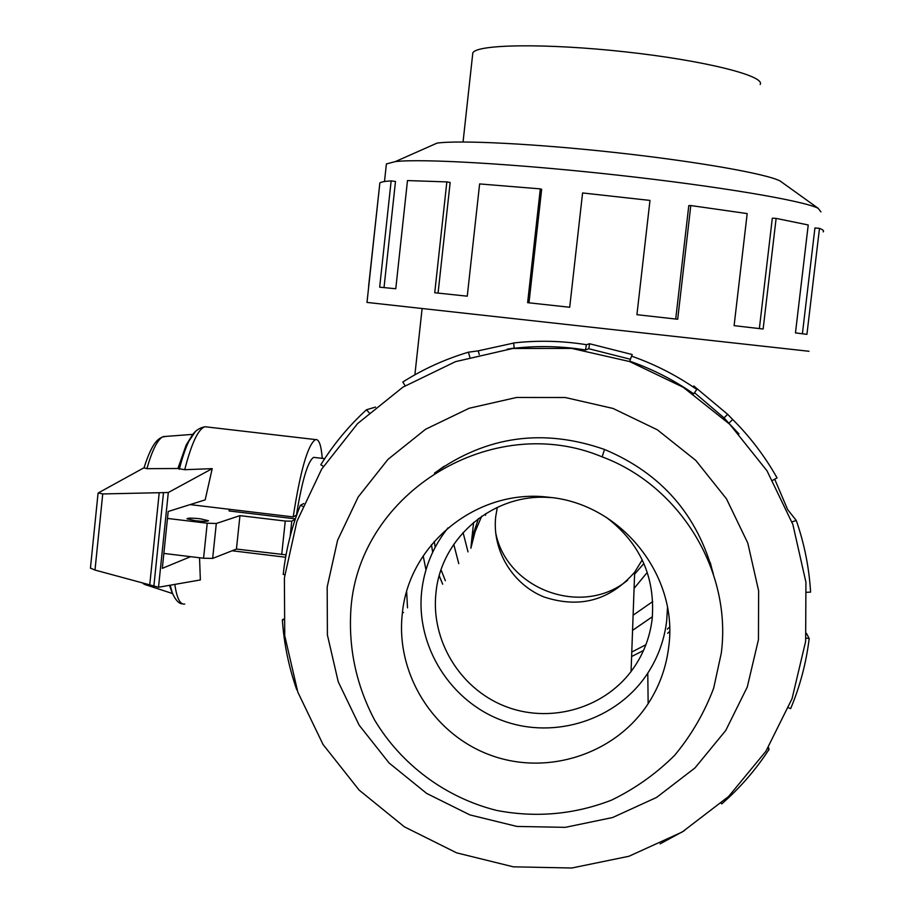 <?xml version="1.0" encoding="UTF-8"?>
<svg xmlns="http://www.w3.org/2000/svg" width="914" height="914" viewBox="0 0 914 914"><rect width="100%" height="100%" fill="white"/><g stroke="black" fill="none" stroke-linecap="round" stroke-linejoin="round"><path stroke-width="1.37" d="M402.526 611.877L403.485 612.586M407.507 607.833L406.661 591.792M423.193 555.883L425.958 569.822M642.245 559.882L634.67 572.164C610.026 600.429 579.83 608.713 544.07 597.002C512.423 584.343 491.915 550.182 495.731 516.524L497.319 507.35M481.667 516.284L475.086 531.754L470.881 548.217L471.864 538.369L478.433 518.592M551.839 497.639L547.086 497.353C491.995 494.325 440.925 538.506 435.978 592.718C430.7 639.891 459.456 687.842 503.843 705.802C548.149 723.945 602.269 709.527 631.071 671.493C642.771 655.921 649.797 638.44 652.162 619.029C655.418 576.94 640.097 543.03 606.188 517.278M712.406 571.239L710.212 562.521M444.135 466.266L437.006 471.544M721.283 653.179C732.068 571.159 680.279 485.928 602.143 456.863C492.497 410.843 359.796 492.178 351.01 607.741C348.154 647.283 356.003 684.677 374.557 719.946C401.383 764.778 445.712 797.694 496.588 810.41C535.901 817.973 574.198 814.545 611.477 800.15C635.036 788.713 656.103 773.758 674.681 755.295C691.418 735.119 704.408 712.737 713.674 688.139L721.283 653.179M448.02 527.869C433.225 546.389 424.462 567.434 421.72 590.981C415.55 645.912 450.248 701.552 502.643 720.643C554.924 740.009 617.464 719.798 647.775 673.15C658.103 657.2 664.409 639.743 666.683 620.8L667.494 607.719M668.74 646.735C666.26 667.346 659.394 686.323 648.152 703.666C615.156 754.37 547.12 776.226 490.281 755.09C433.316 734.25 395.602 673.732 402.274 614.037C408.432 543.887 477.565 488.133 548.594 497.239C620.789 503.454 678.645 575.272 668.74 646.735M652.402 616.71L632.557 630.374L652.39 616.744M453.755 544.378L458.771 563.652L453.778 544.344M652.745 601.549L633.105 615.213M468.002 551.885L463.067 532.542M431.477 544.641L432.688 552.227M439.246 575.774L442.684 584.172M667.666 633.242L669.619 631.483M669.551 627.107L667.346 629.106M645.901 644.736L631.78 652.048M445.381 580.733L441.062 569.89M435.167 547.28L434.276 541.351M485.54 515.313L485.745 513.611M713.377 574.118C697.531 514.868 661.256 473.326 604.565 449.482C543.236 428.072 486.545 435.955 434.481 473.132M712.543 571.627L710.681 564.064M442.822 467.145L436.675 471.75M284.403 577.854L284.734 635.698L297.815 692.138L323.019 744.442L359.111 790.073L404.365 826.816L456.6 852.842L513.314 866.826L571.73 868.014L628.969 856.258L682.175 832.037L728.618 796.471L765.898 751.274L792.05 698.684L805.645 641.377L805.931 582.264L792.849 524.419L767.029 470.847L729.84 424.336L683.215 387.273L629.597 361.544L571.787 348.417L512.765 348.485L455.515 361.647L402.937 387.136L357.591 423.593L321.671 469.111L296.901 521.403L284.403 577.854M327.178 587.028L327.406 634.99L338.237 681.787L359.133 725.145L389.067 762.973L426.61 793.398L469.922 814.911L516.924 826.439L565.309 827.341L612.666 817.516L656.64 797.396L694.994 767.909L725.739 730.492L747.275 687.008L758.449 639.651L758.631 590.844L747.801 543.087L726.481 498.85L695.794 460.416L657.315 429.774L613.054 408.455L565.298 397.521L516.501 397.476L469.145 408.261L425.581 429.26L387.993 459.354L358.185 496.988L337.586 540.265L327.178 587.028M806.479 633.413L809.187 638.486C806.251 662.776 800.07 686.163 790.644 708.636L788.565 707.779M768.434 747.286L769.062 749.4C755.798 769.771 740.02 787.937 721.74 803.897L721.226 803.315M684.54 830.598L660.114 843.851M296.97 689.704L296.764 689.773C288.801 667.106 284.003 643.81 282.357 619.886L283.317 619.109M669.619 631.528L667.677 633.288M643.513 650.517L631.608 656.526M442.662 584.195L439.223 575.831M432.665 552.273L431.442 544.675M386.234 165.423L386.394 163.926L395.351 161.595C421.263 158.476 515.302 163.812 616.881 175.054C718.507 186.25 803.246 200.646 818.11 208.266L820.943 211.899M395.351 161.595L437.052 143.11C459.708 139.956 535.775 143.749 616.813 152.707C697.862 161.641 766.526 173.831 780.099 180.983L783.001 183.063M367.005 302.42L809.004 351.273M823.171 231.87C824.291 230.956 823.068 229.78 819.492 228.351L806.925 334.364L795.466 332.89L808.227 224.97L776.123 218.389L763.133 329.017L734.102 325.658L747.184 213.59L690.801 205.547L677.697 319.249L636.921 314.69L649.98 200.429L582.584 192.957L569.708 307.264L527.629 302.671L540.323 188.878L479.622 183.931L467.26 296.182L434.733 292.743L446.843 181.897L407.484 180.572L395.773 288.744L379.676 287.179L391.146 180.892C384.76 181.28 381.001 181.955 379.858 182.937L368.605 286.288M391.146 180.892L395.488 181.463L384.029 287.59M446.843 181.897L450.156 182.48L438.069 293.097M540.323 188.878L541.648 189.312L528.978 302.82M690.801 205.547L688.79 205.616L675.72 319.02M776.123 218.389L772.319 218.183L759.363 328.572M819.492 228.351L814.934 227.94L802.401 333.759M195.436 520.74L187.004 518.786C187.816 517.952 192.168 517.941 200.052 518.752L208.483 520.706C207.695 521.54 203.342 521.551 195.436 520.74M295.222 519.289L291.772 521.186L285.259 521.049L239.948 515.633L216.31 523.482L207.227 523.208L167.468 518.432M229.323 509.292L229.071 510.949L295.359 518.866M163.857 553.427L203.571 558.248L212.665 558.408L236.44 549.063L286.059 554.832M239.948 515.633L236.44 549.063M212.665 558.408L216.31 523.482M190.112 504.608L293.188 516.913L296.422 515.176C302.1 480.318 307.847 461.044 313.662 457.354L315.056 457.514M293.188 516.913C300.409 470.436 307.835 444.661 315.479 439.577C318.963 438.903 321.214 445.152 322.242 458.348M285.636 557.243L232.122 550.765M190.615 556.672L162.315 568.348L168.187 511.497L205.182 499.867L212.208 468.642L168.302 492.52L102.734 493.937L98.324 492.92L144.058 467.74M144.024 467.831L146.903 468.665L177.922 468.505L184.719 469.705L212.208 468.642M90.452 568.097L94.999 570.062L158.522 587.245L168.302 492.52M158.522 587.245L200.349 579.944L199.549 557.769M94.999 570.062L102.734 493.937M149.69 585.303L159.162 493.263M177.922 468.505L186.205 444.935L191.3 436.789M145.36 584.8L143.384 583.543M170.952 589.427L169.547 585.326M146.903 468.665C151.964 450.979 157.082 440.445 162.281 437.063L165.788 436.412M769.062 749.4L767.669 748.509M809.187 638.486L806.022 638.109M283.351 619.829L282.357 619.886M302.625 506.265L300.34 505.316C291.486 527.584 285.774 550.639 283.214 574.46L284.768 574.655M300.34 505.316L303.768 503.545M369.096 412.671L366.468 409.758C348.702 426.027 333.496 444.353 320.825 464.735L323.396 466.38M366.468 409.758L375.585 407.073M469.83 357.066L468.402 352.198C445.107 359.156 423.239 369.096 402.811 382.006L405.153 385.754M479.29 354.529L478.205 350.85L513.645 343.081M468.402 352.198L478.205 350.85M517.221 342.59L520.934 342.236M514.205 348.063L507.224 349.182M586.377 344.692C562.133 340.796 537.889 340.225 513.634 342.967L514.228 348.257C538.003 345.572 561.756 346.132 585.508 349.959L586.377 344.692L589.587 343.755L632.214 354.541L631.643 356.163M585.508 349.959L588.776 348.725L589.587 343.755M630.432 359.271L588.776 348.725M631.54 356.129L629.757 361.167C652.527 369.13 673.846 380.018 693.703 393.831L696.799 389.455C676.531 375.357 654.778 364.252 631.54 356.129M693.12 386.93L693.783 385.994L727.647 414.305L732.685 419.469L728.858 423.251L724.037 417.869L694.503 392.712M724.037 417.869L727.647 414.305M772.707 480.296L777.06 477.896C764.949 456.406 750.166 436.926 732.685 419.469M774.718 479.187L787.628 509.589L796.277 520.466L791.958 521.928M728.858 423.251L738.992 433.922M806.834 592.295L810.592 592.101C809.13 567.605 804.354 543.727 796.277 520.466M472.607 54.817L472.812 52.943C476.343 44.215 546.035 43.107 625.245 51.847C704.511 60.484 765.669 75.953 760.174 84.465M646.541 573.295L634.076 588.399M495.594 532.222C506.196 589.576 582.549 617.59 627.644 580.207M634.59 574.209L643.89 563.504M203.571 558.248L207.227 523.208M290.149 536.369L291.772 521.186M281.706 554.535L285.259 521.049M153.838 586.422L163.446 493.172M184.719 469.705C191.609 443.039 198.372 428.712 205.022 426.747L207.387 427.021M179.293 469.293C182.332 457.503 185.531 448.111 188.901 441.119L195.665 431.134M184.719 604.074C180.092 604.76 176.802 598.202 174.825 584.4M172.552 593.849L170.175 585.211M414.887 374.797L422.074 308.886M631.071 671.493L634.67 572.164M471.864 538.369L473.635 522.385M604.52 449.459L602.143 456.863M647.775 673.15L648.152 703.666M780.099 180.983L818.11 208.266M366.994 302.477L379.858 182.937M386.394 163.926L384.497 181.532M324.721 458.645L313.662 457.354M90.44 568.2L98.049 493.274M315.479 439.577L205.022 426.747C193.311 428.963 190.443 438.891 188.901 441.119L186.205 444.935M143.064 583.452L144.092 584.149M169.97 586.742L171.683 591.415C175.111 599.721 178.733 603.868 182.549 603.857M146.217 584.96L172.426 593.517M163.206 436.606L192.785 434.367M143.966 468.037C152.946 439.497 159.562 438.686 162.281 437.063M463.055 141.978L472.812 52.943"/></g></svg>
